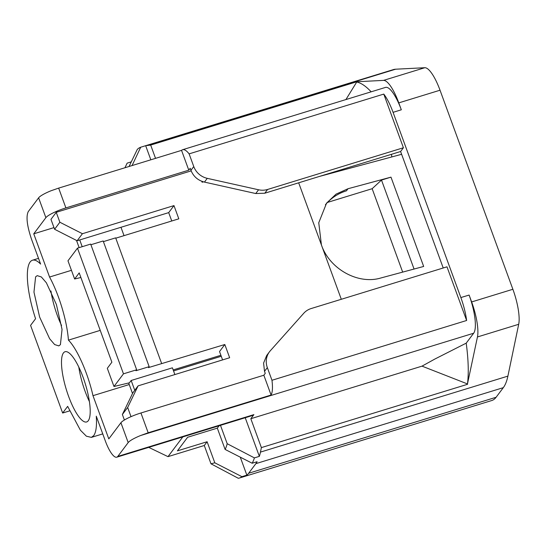 <?xml version="1.0" encoding="UTF-8"?>
<svg xmlns="http://www.w3.org/2000/svg" width="546" height="546" viewBox="0 0 546 546"><rect width="100%" height="100%" fill="white"/><g stroke="black" fill="none" stroke-linecap="round" stroke-linejoin="round"><path stroke-width="0.82" d="M148.73 447.372L167.997 456.64L204.286 445.495L207.105 441.741L214.81 462.81L210.981 463.8L238.309 478.282A98.567 26.577 72.9 0 0 239.353 478.043L491.748 400.532A98.567 26.577 72.9 0 0 496.096 397.27L503.316 387.653A116.482 31.415 -107.1 0 0 507.896 376.119L518.7 324.29A32.255 8.702 -107.1 0 0 512.878 289.278L440.028 90.213A32.255 8.702 72.9 0 0 424.808 67.718L395.584 69.212A116.482 31.415 72.9 0 0 393.468 69.581L145.666 145.693L150.826 159.801M204.286 445.495L210.981 463.8M214.81 462.81L241.905 476.672A98.567 26.577 72.9 0 1 239.353 478.043M503.316 387.653L255.869 463.65L248.648 473.259A98.567 26.577 72.9 0 1 246.853 475.15L241.905 476.672M255.869 463.65L257.125 461.711L252.17 463.233A116.482 31.415 -107.1 0 0 254.409 457.889L259.357 456.367A116.482 31.415 -107.1 0 0 260.449 452.108L261.384 447.604L250.819 418.721L422.01 366.141L434.889 359.029L466.209 343.154A116.482 31.415 72.9 0 1 467.465 383.927L477.457 336.957A32.255 8.702 -107.1 0 0 471.635 301.945L512.878 289.278M240.274 457.159L246.853 475.15M127.163 163.131A98.567 26.577 -107.1 0 0 127.102 163.254L124.945 167.752L127.163 163.131L131.293 161.862M116.776 457.186A23.294 6.286 -107.1 0 0 117.799 456.415L128.187 442.581L120.925 422.734L108.797 438.888L92.984 395.673C87.879 373.075 77.116 348.737 68.434 340.138A52.873 14.257 -107.1 0 0 49.563 277.034L33.75 233.818L45.878 217.663A17.922 3.324 -20.1 0 1 65.895 207.91L58.654 188.111L51.092 190.738A17.922 3.324 159.9 0 0 38.616 197.823L28.228 211.65C25.921 216.639 27.013 225.832 31.525 239.25L40.609 264.08A52.873 14.257 -107.1 0 0 32.48 260.224A52.873 14.257 -107.1 0 0 30.153 261.971A52.873 14.257 -107.1 0 0 35.572 318.721L30.576 325.382L62.647 413.029L67.649 406.367L80.378 430.173L86.391 436.199L91.366 437.387L93.7 435.633C96.096 432.289 96.949 425.798 96.267 416.175L105.358 441.011A23.294 6.286 -107.1 0 0 116.776 457.186L252.866 415.39A23.294 6.286 -107.1 0 0 253.897 414.619L250.819 418.721M245.222 417.738L259.357 456.367M220.475 425.334L227.197 443.714L254.409 457.889M227.197 443.714A94.984 25.614 72.9 0 1 225.102 449.426L252.17 463.233M261.384 447.604L467.594 384.275M467.465 383.927L422.01 366.141M182.814 436.902L167.997 456.64M35.599 276.863L37.224 275.648L41.353 276.959L46.383 282.808L56.388 304.477L62.046 329.409L60.415 344.669L58.791 345.884L54.655 344.574L49.631 338.725L39.626 317.055L33.968 292.124L35.599 276.863M63.438 352.941A36.739 9.91 -107.1 0 0 67.465 393.134A36.739 9.91 -107.1 0 0 86.63 421.962A36.739 9.91 -107.1 0 0 88.254 420.741A36.739 9.91 -107.1 0 0 84.227 380.548A36.739 9.91 -107.1 0 0 65.063 351.72A36.739 9.91 -107.1 0 0 63.438 352.941M69.567 410.906L62.647 413.029M65.895 207.91L188.793 170.168L190.206 168.291L190.943 170.304C193.434 176.495 197.939 180.426 204.45 182.098L255.746 193.537L264.79 193.216L400.6 151.508L403.412 147.754L267.601 189.462L264.79 193.216M53.979 227.607L33.75 233.818M201.89 181.586L202.273 181.47M115.779 238.186L178.815 218.823L173.976 205.596L82.419 233.715L59.869 222.242L54.593 229.272L50.962 219.355L56.238 212.319L191.161 170.884M128.187 442.581A17.922 3.324 -20.1 0 1 140.663 435.503L148.184 432.78L140.943 412.981L263.841 375.232L265.247 373.355L264.51 371.341L263.588 363.063L266.68 355.514L269.492 351.767A17.922 16.933 -143.1 0 1 270.352 350.723L303.753 313.267A17.922 16.933 -143.1 0 1 311.179 308.538L446.99 266.823L466.625 320.488C465.656 313.172 463.731 305.528 460.851 297.556L393.072 112.333L401.317 109.801L398.785 102.88L440.028 90.213M120.925 422.734A17.922 3.324 -20.1 0 1 140.943 412.981M68.434 340.138L100.232 330.371M92.984 395.673L129.245 384.534M173.546 370.932L221.26 356.279M78.795 367.048A36.739 9.91 -107.1 0 0 89.394 401.563M188.793 170.168L181.552 150.368A32.255 8.702 72.9 0 1 182.603 149.72A32.255 8.702 72.9 0 1 189.121 153.87L193.762 166.55A17.922 16.933 36.9 0 0 207.268 178.344L204.45 182.098M58.654 188.111L181.552 150.368M443.222 267.984L400.6 151.508M54.593 229.272L77.136 240.745L168.694 212.626L171.758 220.994M132.071 165.561L140.718 147.208L145.666 145.693L150.676 145.072L155.535 158.354M150.676 145.072L356.886 81.743L345.918 99.563M357.009 82.098A116.482 31.415 72.9 0 1 371.15 91.817M263.841 375.232L271.089 395.031L148.184 432.78M267.601 189.462A17.922 16.933 36.9 0 1 258.565 189.783L207.268 178.344M403.412 147.754L383.777 94.089A32.255 8.702 72.9 0 1 393.072 112.333M189.121 153.87L383.777 94.089M271.089 395.031C272.543 392.294 272.836 387.38 271.969 380.275L267.328 367.595A17.922 16.933 -143.1 0 1 269.492 351.767M319.39 176.447L401.624 154.3M134.76 390.308L131.163 380.487L129.422 382.807L113.964 386.493L107.309 368.304L111.882 362.203L79.204 272.898L74.625 278.999L67.97 260.804L77.477 248.143L90.67 244.089L136.664 369.778L123.471 373.833L77.477 248.143M222.591 359.91L219.533 351.549L224.815 344.512L148.457 367.601L149.16 366.666L103.167 240.977L90.909 244.738M161.65 363.547L115.656 237.858L103.406 241.625M82.419 233.715L77.136 240.745M356.886 81.743L383.565 80.385A32.255 8.702 72.9 0 1 398.785 102.88M149.16 366.666L135.961 370.714L136.664 369.778M74.625 278.999L80.89 277.505M82.2 246.69L79.736 239.947M120.973 227.286L124.038 235.647M113.964 386.493L123.471 373.833M131.163 380.487L172.406 367.82L174.87 374.563M220.898 355.275L173.178 369.929M327.504 202.416L372.154 188.704L402.675 272.106M390.984 177.15L423.669 266.455L380.712 278.023C358.217 284.787 329.668 269.185 321.417 244.936L318.755 222.761L326.576 203.126L336.043 194.144L348.034 188.718L390.984 177.15L381.497 180.064L372.154 188.704M224.815 344.512L229.654 357.739L138.097 385.858L132.814 392.895L122.372 414.496L127.655 407.466L138.097 385.858M132.521 393.502L128.672 382.985M381.497 180.064L414.059 269.041M348.034 188.718L346.444 190.827A48.389 45.721 36.9 0 0 325.409 204.757M124.392 420.01L122.372 414.496M131.02 416.653L127.655 407.466M466.209 343.154L473.655 333.231A32.255 8.702 -107.1 0 0 469.116 295.065L471.635 301.945M50.955 290.977A36.739 9.91 -107.1 0 0 61.555 325.491M129.061 166.482L137.319 149.372A116.482 31.415 72.9 0 1 140.718 147.208M298.676 182.808L341.305 299.283M79.143 247.631L76.501 240.424M271.969 380.275L466.625 320.488M203.426 181.838L202.129 182.234L201.781 181.286M173.976 205.596L168.694 212.626M182.603 149.72L385.51 87.408A32.255 8.702 72.9 0 1 401.303 109.76M59.869 222.242L56.238 212.319M71.451 270.318L49.563 277.034M225.102 449.426L217.315 428.146L219.11 425.757M391.803 156.941A75.266 20.298 72.9 0 1 391.489 154.3M217.315 428.146L187.619 437.264L177.409 450.866L207.105 441.741M248.648 473.259L496.096 397.27M507.896 376.119L260.449 452.108M45.878 217.663L38.616 197.823M193.762 166.55L190.943 170.304M258.565 189.783L255.746 193.537M267.328 367.595L264.51 371.341M383.565 80.385L424.808 67.718M148.137 145.202L395.584 69.212M469.116 295.065L460.851 297.556M518.7 324.29L477.457 336.957M473.655 333.231L140.663 435.503M253.897 414.619L117.799 456.415M38.52 258.367L32.48 260.224M91.366 437.387L102.75 433.893"/></g></svg>
